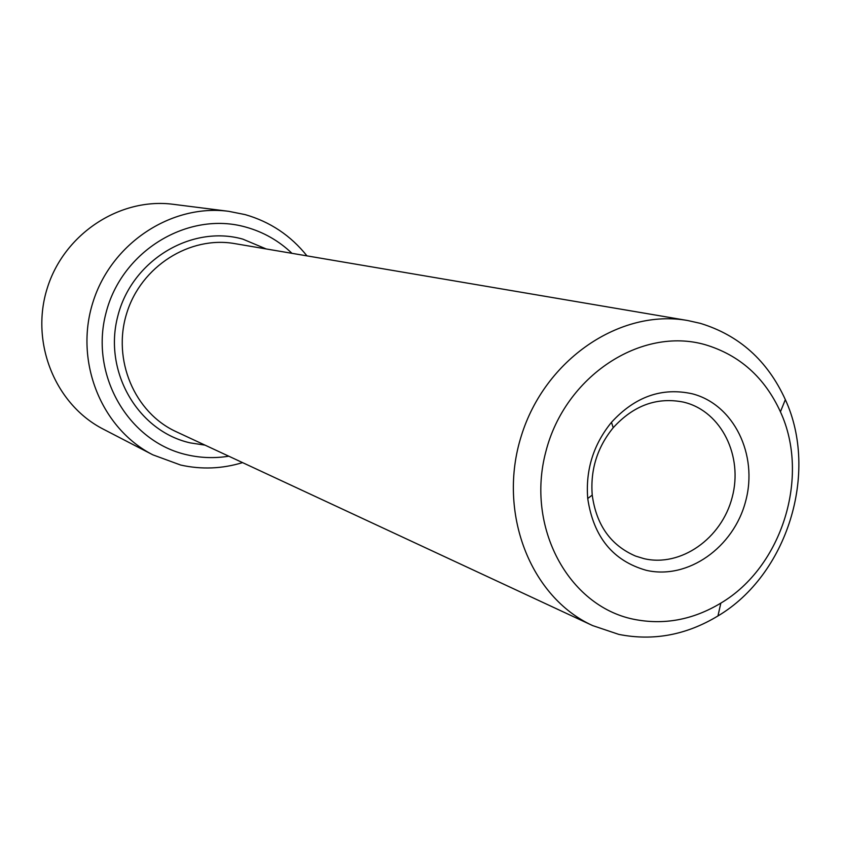 <?xml version="1.0" encoding="UTF-8"?>
<svg xmlns="http://www.w3.org/2000/svg" width="841" height="841" viewBox="0 0 841 841"><rect width="100%" height="100%" fill="white"/><g stroke="black" fill="none" stroke-linecap="round" stroke-linejoin="round"><path stroke-width="1.26" d="M646.193 570.293C612.942 560.842 593.462 536.926 587.733 498.524C585.473 469.961 593.389 444.553 611.47 422.319C635.06 396.574 662.046 387.081 692.406 393.83C733.815 404.553 758.193 454.687 745.704 501.005C733.815 547.47 687.77 580.059 646.193 570.293M684.826 402.45L683.512 402.114C657.031 396.836 633.599 405.362 613.215 427.722C597.236 447.37 590.245 469.825 592.232 495.076C596.322 525.047 610.766 545.378 635.565 556.069L643.933 558.634C680.747 567.381 721.641 538.566 732.185 497.346C743.255 456.274 721.525 411.869 684.826 402.45M633.389 619.207C663.686 625.326 692.837 619.964 720.842 603.113C782.13 566.897 810.314 476.437 780.427 411.817C764.648 377.409 739.596 355.049 705.273 344.715C641.326 326.213 565.026 376.022 545.851 451.638C525.688 527.023 568.295 605.835 633.389 619.207M700.259 323.333C739.176 335.202 767.539 360.631 785.336 399.622C819.05 472.81 787.26 574.845 717.951 615.948C686.288 635.071 653.236 641.22 618.818 634.398L592.684 625.609C530.261 597.257 497.136 512.421 521.273 436.027C544.789 359.433 620.237 308.416 687.717 320.526L700.259 323.333M228.794 456.2C214.833 458.44 200.988 457.998 187.238 454.865C128.789 442.072 89.514 375.454 105.934 313.22C121.482 250.765 188.268 210.639 245.908 227.123C263.443 232.021 278.802 240.757 291.985 253.33M242.565 462.613C222.087 468.847 201.451 469.656 180.657 465.041L152.852 454.834C101.309 428.563 74.208 361.598 92.836 302.571C111.023 243.406 171.354 203.68 228.699 211.322L245.162 214.613C270.108 221.772 290.713 235.522 306.965 255.874M152.852 454.834L103.348 429.183C55.317 404.679 30.034 342.781 47.201 288.358C63.969 233.819 119.937 197.214 173.383 204.321L228.699 211.322M592.684 625.609L176.2 431.717C134.539 412.679 112.011 359.759 126.76 313.136C141.088 266.387 189.688 235.627 234.786 243.617L687.717 320.526M205.057 445.141L190.318 442.902C138.05 431.317 103.107 371.754 117.782 316.205C131.659 260.468 191.212 224.515 242.818 239.128L266.166 248.947M592.232 495.076L587.733 498.524M613.215 427.722L611.47 422.319M780.427 411.817L785.336 399.622M720.842 603.113L717.951 615.948"/></g></svg>
